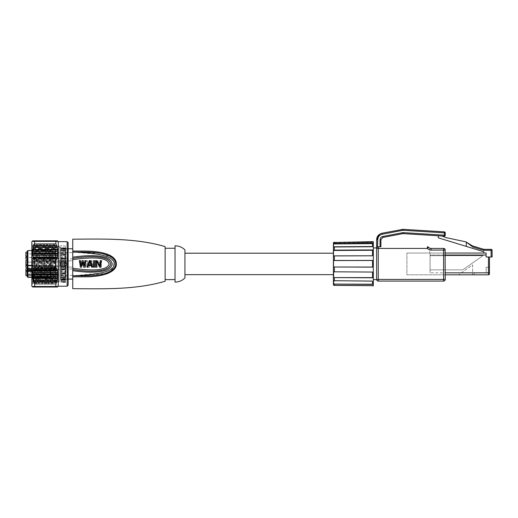 <?xml version="1.0" encoding="UTF-8"?>
<svg xmlns="http://www.w3.org/2000/svg" width="518" height="518" viewBox="0 0 518 518"><rect width="100%" height="100%" fill="white"/><g stroke="black" fill="none" stroke-linecap="round" stroke-linejoin="round"><path stroke-width="0.39" stroke-dasharray="2.59 1.94" d="M333.398 253.205L333.398 274.65L333.398 253.205M184.932 274.65L184.932 253.205L184.932 274.65M184.932 249.909L184.932 277.952M175.032 282.077L175.032 245.785M175.032 279.603L175.032 248.258L175.032 279.603M165.132 248.258L165.132 279.603L165.132 248.258M165.132 246.607L165.132 281.248M72.753 269.502L72.753 269.548C102.577 273.867 110.211 268.499 110.548 263.908C110.438 259.272 101.722 254.014 72.753 258.314L72.753 239.186M72.753 258.314L72.753 268.214C104.617 272.759 108.126 266.925 109.117 263.882C108.314 260.528 102.745 255.232 72.753 259.647M72.753 269.548L72.753 275.809L101.314 273.031L109.078 270.454L113.228 267.087L112.982 260.412L108.165 256.96L99.437 254.519M72.753 288.675L72.753 275.809L81.527 275.796L105.73 273.42M77.331 252.052L72.753 252.052L72.753 248.75L72.753 279.105L72.753 275.809L80.07 275.809M74.042 275.809L81.527 275.796L81.527 276.8C109.427 277.35 116.867 269.425 116.343 263.74C116.414 257.381 108.029 250.725 81.533 251.062L81.533 252.065L78.451 252.052M107.485 272.805L114.42 267.793M115.1 266.569L115.624 264.808M115.676 264.322L115.637 263.261M115.482 262.451L114.077 259.55M112.425 257.834L101.586 253.477L81.533 252.065M98.575 254.383L74.644 252.201M73.446 276.813L72.753 276.813M81.527 275.796L73.627 275.809M72.753 257.174C103.296 252.823 112.108 258.793 111.959 263.992C112.173 269.282 102.299 274.967 72.753 270.681M84.324 260.632L85.561 260.632L84.324 260.632L80.892 266.246L80.892 260.632L80.892 266.246L84.324 260.632M85.561 267.23L85.561 260.632L85.561 267.23L84.738 267.23L84.738 261.473L84.738 267.23L85.561 267.23M84.738 261.473L81.3 267.23L80.063 267.23L80.063 260.632L80.063 267.23L81.3 267.23L84.738 261.473M80.063 260.632L80.892 260.632L80.063 260.632M86.661 260.632L87.49 260.632L86.661 260.632L86.661 267.23L86.661 260.632M87.49 267.23L87.49 260.632L87.49 267.23L86.661 267.23L87.49 267.23M90.786 260.632L91.887 260.632L94.088 267.23L93.259 267.23L92.709 265.546L89.964 265.546L89.413 267.23L88.591 267.23L90.786 260.632L91.887 260.632L94.088 267.23L93.259 267.23L92.709 265.546L89.964 265.546L89.413 267.23L88.591 267.23L90.786 260.632M100.958 260.632L101.787 260.632L100.686 267.23L99.585 267.23L98.485 261.894L97.384 267.23L96.283 267.23L95.189 260.632L96.011 260.632L96.834 265.682L97.934 260.632L99.035 260.632L100.136 265.682L100.958 260.632L101.787 260.632L100.686 267.23L99.585 267.23L98.485 261.894L97.384 267.23L96.283 267.23L95.189 260.632L96.011 260.632L96.834 265.682L97.934 260.632L99.035 260.632L100.136 265.682L100.958 260.632M92.573 264.983L91.336 261.195L90.1 264.983L92.573 264.983L91.336 261.195L90.1 264.983L92.573 264.983M84.298 265.682L83.929 263.999M85.217 265.035L85.502 263.306M85.58 262.827L85.949 260.632M82.647 261.894L82.284 263.675M90.346 260.632L89.245 260.632M92.547 267.23L91.725 267.23M88.423 265.546L91.174 265.546M87.872 267.23L87.05 267.23M89.407 262.393L89.795 261.195L89.964 261.707M91.032 264.983L88.559 264.983M94.47 267.23L93.849 267.23M93.648 260.632L93.648 267.23M96.393 261.473L96.393 267.23L95.571 267.23L95.571 260.632L96.808 260.632M100.246 260.632L100.246 266.246L99.1 264.374M101.068 260.632L101.068 267.23M65.164 279.979L65.164 247.766L65.164 279.979L61.532 279.979L61.532 281.41L61.532 279.843L65.164 279.843M60.541 277.227L60.541 273.737L60.541 279.183L60.541 276.903L65.164 277.227L60.541 277.227M60.541 279.422L60.541 280.096L60.541 278.943L60.541 279.487L65.164 279.422M59.22 247.766L59.22 280.096L59.22 247.766M65.164 248.614L60.541 248.614L60.541 247.766L60.541 248.918L60.541 247.766L65.164 247.766M60.541 248.679L60.541 250.958L60.541 248.679L65.164 248.679M60.541 251.081L60.541 254.578L60.541 251.081L65.164 251.081M60.541 254.739L60.541 259.11L60.541 254.739L65.164 254.739M60.541 259.298L60.541 264.109L60.541 259.298L65.164 259.298M60.541 264.309L60.541 269.101L60.541 264.309L65.164 264.309M60.541 269.289L60.541 273.582L60.541 269.289L65.164 269.289M61.532 282.096L61.532 264.918L61.532 282.096L61.532 280.303L61.532 282.096L65.495 282.096L61.532 282.096M65.495 279.5L65.495 266.899L61.532 266.899L65.495 266.899L65.495 266.284L65.495 269.082L65.495 266.284L66.485 263.927C66.686 259.673 59.68 259.673 59.881 263.927C59.68 268.188 66.686 268.188 66.485 263.927L65.495 261.571L65.495 262.937L61.532 262.937L61.532 264.918L65.495 264.918L65.495 279.603L65.495 261.571C63.954 260.321 62.413 260.321 60.871 261.571L60.871 282.407L60.871 245.454L60.871 261.571L59.881 263.927L60.871 266.284C62.413 267.534 63.954 267.534 65.495 266.284L65.495 264.918L61.532 264.918L61.532 260.962L61.532 262.937L65.495 262.937L65.495 264.918L65.495 260.962L61.532 260.962L65.495 260.962L65.495 245.946L65.495 279.934L65.495 279.5L61.532 279.5M65.495 247.928L61.532 247.928L61.532 260.962L61.532 258.055L65.495 258.055M61.532 247.928L61.532 258.055M61.532 279.934L65.495 279.934M61.532 258.78L65.495 258.78M65.495 269.082L61.532 269.082M65.495 280.387L65.495 281.986L65.495 280.303L61.532 280.387L65.495 280.387M65.495 281.488L65.495 279.642L65.495 281.501L61.532 281.501L65.495 281.488M60.541 279.474L60.541 278.852L60.541 279.474L65.164 279.474M60.541 276.78L60.541 273.284L60.541 276.78L65.164 276.78M60.541 273.122L60.541 268.751L60.541 273.122L65.164 273.122M60.541 268.564L60.541 263.746L60.541 268.564L65.164 268.564M60.541 263.545L60.541 258.76L60.541 263.545L65.164 263.545M60.541 258.573L60.541 254.28L60.541 258.573L65.164 258.573M60.541 254.118L60.541 250.744L60.541 254.118L65.164 254.118M60.541 248.614L60.541 247.766M59.22 280.426L59.22 247.436L59.22 280.426L60.871 280.426M59.22 247.436L60.871 247.436M61.532 261.622L65.495 261.622L61.532 261.622M61.532 266.239L65.495 266.239L61.532 266.239M58.236 286.201L58.236 241.66M67.139 241.66L67.139 286.201M68.13 242.651L68.13 285.211M68.13 247.928L68.13 279.934L68.13 247.928L67.469 248.588L67.469 279.273L67.469 248.588L65.825 248.588L65.825 279.273L67.469 279.273L68.13 279.934M33.955 240.831L56.456 240.831L56.941 241.291L33.379 241.291L57.271 241.291L32.984 241.291L57.271 241.291L56.993 240.831L32.912 240.831L57.336 240.831L57.88 241.291L32.258 241.291L57.88 241.291L57.524 240.831L32.686 240.831L32.258 241.291L57.763 241.291L32.394 241.291L32.912 240.831L33.314 240.831L32.984 241.291L34.641 240.831L34.641 243.926L32.984 247.429L33.314 247.598L32.258 251.288L32.686 251.45L32.394 255.141L32.912 255.309L33.379 259L56.941 259L56.456 259.168L55.879 260.839L55.879 267.023L56.456 268.693L56.941 268.855L33.379 268.855L32.912 272.546L57.763 272.714L32.394 272.714L32.686 276.405L57.88 276.573L32.258 276.573L33.314 280.264L57.271 280.432L55.879 283.935L55.879 287.024L56.456 287.024L56.941 286.571L33.379 286.571L56.941 286.571L33.379 286.571L34.169 287.024M56.941 259L57.271 257.789L32.984 257.789M32.394 255.141L57.763 255.141L57.336 255.309L57.271 257.789M57.763 255.141L57.88 253.93L32.258 253.93M32.258 251.288L57.88 251.288L57.524 251.45L57.88 253.93M57.88 251.288L57.763 250.077L32.394 250.077M56.456 240.831L55.879 240.831L55.879 243.926L56.941 246.218L57.763 250.077M55.879 260.839L34.641 260.839L34.641 267.023L55.879 267.023M32.394 277.784L57.763 277.784L56.993 280.264M57.763 277.784L57.88 276.573M32.258 273.925L57.88 273.925L57.524 276.405M57.88 273.925L57.763 272.714M32.984 270.072L57.271 270.072L57.336 272.546M57.271 270.072L56.941 268.855M32.258 286.571L57.88 286.571L57.524 287.024L32.686 287.024L32.258 286.571L57.763 286.571L32.394 286.571L32.912 287.024L57.336 287.024L57.763 286.571L32.394 286.571M56.993 287.024L32.912 287.024L56.993 287.024L33.314 287.024L32.984 286.571L57.271 286.571L56.993 287.024M57.271 286.571L56.941 286.571L57.271 286.571M55.879 283.935L34.641 283.935L34.641 287.024L56.456 287.024L33.955 287.024L56.281 287.024M56.456 282.265L33.955 282.265L34.641 283.935M33.314 280.264L32.984 280.432L33.955 282.265M57.336 278.406L32.912 278.406M32.686 276.405L32.258 276.573M57.524 274.546L32.686 274.546M32.912 272.546L32.394 272.714M56.993 270.694L33.314 270.694M34.641 267.023L33.955 268.693L56.456 268.693M33.955 268.693L33.379 268.855M31.838 286.201L31.838 241.66M34.641 287.024L33.955 287.024L34.641 287.024M34.395 287.024L56.086 287.024M33.379 259L33.955 259.168L34.641 260.839M55.879 240.831L34.641 240.831M34.641 243.926L55.879 243.926M33.955 245.597L56.456 245.597M56.993 247.598L33.314 247.598M32.912 249.456L57.336 249.456M57.524 251.45L32.686 251.45M57.524 253.308L32.686 253.308M57.336 255.309L32.912 255.309M33.314 257.168L56.993 257.168M56.456 259.168L33.955 259.168M53.542 281.941L53.516 281.96C54.066 283.074 54.617 244.781 55.167 245.901C55.568 245.092 55.976 265.766 56.384 276.269L56.203 281.96L56.08 279.066L55.251 279.066L54.889 282.724L54.52 277.506L55.348 277.506L54.125 244.101L52.473 283.76L50.829 244.101L49.178 283.76L47.526 244.101L45.875 283.76L44.231 244.101L42.605 283.741L43.616 281.96C44.166 283.074 44.716 244.781 45.267 245.901C45.817 244.781 46.367 283.074 46.918 281.96C47.468 283.074 48.019 244.781 48.569 245.901C49.113 244.781 49.663 283.074 50.214 281.96C50.764 283.074 51.314 244.781 51.865 245.901C52.415 244.781 52.965 283.074 53.516 281.96L54.52 281.96L53.483 276.275L54.52 277.506L53.302 244.101L51.651 283.76L50 244.101L48.355 283.76L46.704 244.101L45.053 283.76L43.402 244.101L41.751 283.76L40.1 244.107L38.449 283.754L36.804 244.107L35.153 283.754L33.482 244.12L31.844 283.767L31.838 244.082L32.679 245.532L31.851 283.76L31.844 263.623L32.705 283.741L34.33 244.101L35.982 283.754L37.633 244.107L39.277 283.754L40.928 244.107L42.288 280.892L43.331 279.351L43.616 281.96L43.985 281.934M31.838 263.623L31.838 244.082M32.679 283.76L31.851 283.76L31.844 263.623L32.887 263.649L33.722 281.96L35.366 245.901C35.917 244.781 36.467 283.119 37.018 281.96C37.561 283.074 38.118 244.749 38.669 245.901C39.213 244.781 39.763 283.081 40.32 281.96L40.715 281.96L40.43 279.351C39.977 271.141 39.523 244.859 39.064 245.901L40.074 244.127M37.652 244.127L39.064 245.901C38.52 244.826 37.963 283.152 37.413 281.96L38.429 283.734M36.007 283.734L37.413 281.96C36.869 283.009 36.318 244.781 35.768 245.901L34.117 281.96L32.679 245.532L33.482 244.12M32.887 263.649L32.887 251.385M40.954 244.127L41.964 245.901C41.414 244.781 40.864 283.081 40.32 281.96L39.303 283.728M44.25 244.12L45.662 245.901C45.111 244.781 44.561 283.074 44.011 281.96C43.467 283.074 42.916 244.781 42.366 245.901L41.964 245.901C42.418 244.852 42.871 271.108 43.331 279.351M32.705 283.741L34.117 281.96M35.768 245.901L34.356 244.12M43.376 244.12L42.366 245.901C41.816 244.781 41.265 283.074 40.715 281.96L41.731 283.741M53.483 276.275C53.076 265.76 52.668 245.092 52.26 245.901C51.716 244.781 51.165 283.074 50.615 281.96C50.065 283.074 49.514 244.781 48.964 245.901C48.414 244.781 47.863 283.074 47.313 281.96C46.762 283.074 46.212 244.781 45.662 245.901L46.678 244.12M47.313 281.96L45.901 283.741M50.829 244.101L50 244.101L48.938 245.921L47.552 244.12M51.625 283.741L50.583 281.934L49.204 283.741M54.125 244.101L53.276 244.12L52.234 245.921L50.848 244.12M56.384 276.269L55.348 277.506L55.737 282.75L56.209 281.954L59.22 281.96L59.22 245.901L55.193 245.921L54.15 244.12M42.605 283.741L42.295 280.892L41.466 280.892L40.43 279.351M55.251 279.066L54.364 281.831L54.889 282.724M59.22 245.901L59.22 281.96M59.22 281.416L59.22 246.445L59.22 281.416L55.925 281.416L55.925 246.445L59.22 246.445M55.925 246.445L55.925 281.416M55.925 249.909L55.925 277.952L55.925 249.909A0.66 0.66 0 0 1 55.342 250.563L55.342 277.298L55.342 250.563A2.473 2.473 0 0 0 52.953 247.436A2.473 2.473 0 0 0 50.479 249.909L50.479 277.952A2.473 2.473 0 0 1 50.57 277.292L50.609 277.026C51.748 274.495 53.082 274.048 54.604 275.686L54.604 273.886L54.604 274.469L52.26 274.08L50.57 275.039L50.777 270.525L52.26 269.645L54.604 270.033L54.604 267.1C53.082 268.738 51.748 268.292 50.609 265.766L50.57 250.57L50.57 268.065L50.926 268.441L54.604 268.24L54.604 271.141L51.806 270.966L50.926 271.341L50.57 277.292L31.838 277.292M55.925 277.952A0.66 0.66 0 0 0 55.342 277.298A2.473 2.473 0 0 1 52.953 280.426A2.473 2.473 0 0 1 50.479 277.952L50.479 249.909A2.473 2.473 0 0 0 50.57 250.57L31.838 250.57M54.604 271.141L54.604 268.24M51.806 268.071L27.881 268.071L50.57 268.065L50.926 268.441L27.881 268.518L27.881 268.065L27.881 268.441A0.66 0.583 0 0 1 27.221 267.858A0.66 0.66 0 0 0 27.881 268.518L50.738 268.518M54.604 267.1L54.604 270.033M27.221 274.488A0.66 0.466 0 0 0 27.881 274.954L27.881 274.08L27.881 275.149L50.777 274.954L31.838 275.039M54.604 274.469L54.604 275.686M25.9 267.392L27.221 267.392L27.221 260.463L27.221 267.392L27.221 260.463L27.221 267.392L25.9 267.392L25.9 260.463L25.9 267.392L25.9 260.463L25.9 267.392L25.9 260.463L27.221 260.463L27.221 263.927L27.221 260.463L25.9 260.463M27.221 259.142L27.221 255.678M27.221 275.641L27.221 268.712L27.221 275.641M53.645 274.08L27.881 274.08A0.66 0.466 180 0 1 27.221 273.614L27.881 274.08L52.26 274.08M26.56 263.927L26.56 265.747L26.56 263.927M31.838 263.927L31.838 265.747L31.838 263.927M31.838 261.208L31.838 266.653L31.838 261.208L64.834 261.124L64.834 266.738L65.164 260.794L65.164 267.068L64.834 266.738L31.838 266.653L31.838 261.208L31.838 266.653L64.834 266.738L65.164 267.068L65.164 260.794L72.753 260.774L72.753 267.087L72.753 260.774L72.753 267.087L72.753 260.774L31.838 261.208M65.164 267.068L72.753 267.087L65.164 267.068L65.164 260.794L65.164 267.068M66.809 263.927L66.809 265.747L66.809 263.927M25.9 263.927L25.9 266.401L25.9 263.927M25.9 259.142L25.9 252.214M25.9 255.678L25.9 258.158L25.9 255.678M26.56 255.678L26.56 257.498L26.56 255.678M31.838 255.678L31.838 257.498L31.838 255.678M31.838 252.959L31.838 258.404L31.838 252.959L64.834 252.875L64.834 258.488L65.164 252.544L65.164 258.819L64.834 258.488L31.838 258.404M72.753 258.838L65.164 258.819L65.164 252.544L72.753 252.525L72.753 258.838L72.753 252.525M25.9 275.641L25.9 268.712M25.9 272.177L25.9 269.703L25.9 272.177M26.56 272.177L26.56 270.364L26.56 272.177M31.838 272.177L31.838 270.364L31.838 272.177M31.838 269.457L31.838 274.903L31.838 269.457L64.834 269.373L64.834 274.987L65.164 269.043L65.164 275.311L31.838 274.903M72.753 275.33L65.164 275.311L65.164 269.043L72.753 269.023L72.753 275.33L72.753 269.023M55.763 282.724L56.08 279.066M65.825 265.909L65.495 279.603M65.495 248.258L65.825 261.953M61.532 265.579L65.495 265.579L61.532 265.579M61.532 262.283L65.495 262.283L61.532 262.283M61.532 248.355L65.495 248.355M333.398 284.563L333.398 242.974M372.507 241.673L372.507 242.43L333.521 242.748L334.382 242.236L372.507 241.925L372.507 242.43L333.521 242.502M334.382 242.243L334.382 243.466L333.521 243.952L372.507 243.648L372.507 246.931L333.521 247.177L333.521 243.952M372.507 246.542L372.507 246.931L372.507 246.542L372.507 246.931L333.521 247.177L334.382 246.782L372.507 246.542L372.507 243.648M334.382 246.782L334.382 250.129L333.521 250.466L372.507 250.259L372.507 255.944L333.521 256.054L333.521 250.466M372.507 255.769L333.521 256.054L372.507 255.769L372.507 250.259M334.382 255.879L334.382 260.45L333.521 260.541L372.507 260.483L372.507 267.055L333.521 266.997L333.521 260.541M333.521 266.997L372.507 267.139L372.507 260.483M333.598 271.808L372.507 271.918L333.598 271.808L372.507 271.918L372.507 277.603L333.67 277.395L372.507 277.603M334.382 280.885L372.507 280.931L334.382 280.885L334.382 277.596M333.728 281.339L333.741 281.947M333.754 282.511L333.78 283.909L372.507 284.408L372.507 280.931L333.721 280.685M372.507 285.619L333.806 285.36M373.323 241.66L373.323 285.878M334.382 285.308L334.382 284.117L372.507 284.214M373.323 279.603L373.323 247.934L373.323 279.603M376.625 247.934L376.625 279.603M431.06 250.071L443.602 250.071L443.602 279.435L376.625 279.435L376.625 248.42L376.625 279.435A1.651 1.651 124.4 0 0 378.269 281.086L378.269 248.42L427.376 248.42L428.6 247.326A1.651 1.651 0 0 0 427.376 246.775L427.376 248.42A4.947 4.947 0 0 0 431.06 250.071L431.06 248.42L443.602 248.42L445.247 250.071A1.651 1.651 0 0 0 443.602 248.42L431.06 248.42A3.302 3.302 0 0 1 428.6 247.326A1.651 1.651 0 0 0 427.376 246.775M403.457 232.634L444.399 235.172L444.198 236.156L403.25 233.618L403.457 232.634L402.628 232.686L402.674 233.657L382.789 237.458L382.744 236.486C381.067 236.946 380.173 238.027 380.063 239.724L380.911 239.724L380.911 246.775L377.751 246.859L377.751 239.724L376.625 239.724L376.625 248.303M445.247 274.818L445.247 272.837L445.247 274.818L406.908 274.818L406.908 253.043L406.908 274.818L445.247 274.818M445.247 250.071L445.247 253.043L429.739 253.043L430.07 253.043L430.07 255.024L445.247 255.024L430.07 255.024L430.07 253.043L445.247 253.043L445.247 272.837L430.07 272.837L445.247 272.837L445.247 250.071A1.651 1.651 0 0 0 443.602 248.42L443.602 250.071L445.247 250.071L445.247 279.435L443.602 279.435L443.602 281.086A1.651 1.651 0 0 0 445.247 279.435M486.098 253.043L483.851 253.043L486.098 253.043L486.098 256.999L489.458 256.999L486.098 256.999L486.098 253.043L486.098 256.999L488.468 256.999L488.468 274.818L474.281 274.818L488.468 274.818L474.281 274.818L474.281 272.837L486.162 272.837L486.162 267.23L486.162 272.837L474.281 272.837L486.162 272.837L486.162 267.23L489.458 267.23L486.162 267.23L486.162 272.837L474.281 272.837L486.162 272.837L486.162 267.23L489.458 267.23L486.162 267.23L486.162 272.837L474.281 272.837L486.162 272.837L486.162 267.23L489.458 267.23L486.162 267.23L486.162 272.837L474.281 272.837L486.162 272.837L486.162 267.23L489.458 267.23L486.162 267.23L489.458 267.23L486.162 267.23L486.162 272.837L474.281 272.837L486.162 272.837L486.162 267.23L489.458 267.23L486.162 267.23L486.162 272.837L474.281 272.837L486.162 272.837L486.162 267.23L489.458 267.23L486.162 267.23L486.162 272.837L474.281 272.837L486.162 272.837L486.162 267.23L489.458 267.23L486.162 267.23L486.162 272.837L474.281 272.837L474.281 274.818L474.281 272.837L474.281 274.818L474.281 272.837L474.281 274.818L474.281 272.837L474.281 274.818L474.281 272.837L474.281 274.818L474.281 272.837L474.281 274.818L474.281 272.837L474.281 274.818L474.281 272.837L474.281 274.818L488.468 274.818A0.991 0.991 -90.3 0 0 489.458 273.828A0.991 0.991 0 0 1 488.468 274.818A0.991 0.991 0 0 0 489.458 273.828L489.458 267.23L489.458 273.828A0.991 0.991 0 0 1 488.468 274.818A0.991 0.991 0 0 0 489.458 273.828L489.458 267.23L489.458 273.828A0.991 0.991 0 0 1 488.468 274.818A0.991 0.991 0 0 0 489.458 273.828L489.458 267.23L489.458 273.828A0.991 0.991 0 0 1 488.468 274.818A0.991 0.991 0 0 0 489.458 273.828L489.458 267.23L489.458 273.828A0.991 0.991 0 0 1 488.468 274.818A0.991 0.991 0 0 0 489.458 273.828L489.458 267.23L489.458 273.828A0.991 0.991 0 0 1 488.468 274.818A0.991 0.991 0 0 0 489.458 273.828L489.458 267.23L489.458 273.828A0.991 0.991 0 0 1 488.468 274.818A0.991 0.991 0 0 0 489.458 273.828L489.458 267.23L489.458 273.828A0.991 0.991 0 0 1 488.468 274.818A0.991 0.991 0 0 0 489.458 273.828L489.458 267.23L489.458 272.837L445.247 272.837M458.495 274.818L472.636 274.818L458.495 274.818L472.636 264.918L472.636 274.818L472.636 264.918L458.495 274.818M430.07 272.837L430.07 255.024L430.07 272.837M445.247 253.043L406.908 253.043L445.247 253.043M430.07 269.872L430.07 255.678L482.951 255.678L462.691 269.872L430.07 269.872L430.07 255.678L482.951 255.678L462.691 269.872L430.07 269.872M431.06 248.42L429.739 248.148L429.739 253.043L429.739 248.148L431.06 248.42A3.302 3.302 0 0 1 428.6 247.326M484.343 250.343L484.343 249.352L491.109 249.352L491.109 250.343L484.343 250.343A4.286 4.286 0 0 1 483.08 250.155L472.798 247.008L470.486 245.267L472.235 245.804L470.486 245.267L466.297 242.113L472.798 247.008L466.297 242.113L466.297 246.4L466.297 242.113L466.297 246.4L483.851 251.767L483.851 253.043M472.235 245.804L465.967 241.861L445.797 237.574L441.945 236.02L438.254 235.787L438.254 237.827L466.297 246.4M377.751 239.724C377.946 236.817 379.467 234.984 382.31 234.22L381.98 233.242L401.871 229.442L402.195 230.413L382.31 234.22M380.911 239.724L382.789 237.458M380.911 246.775L378.269 246.775L378.269 248.42M376.67 248.018L377.13 247.235M379.526 234.259L381.98 233.242M403.6 230.329L403.516 229.338L444.321 231.87L444.399 235.172L445.247 235.172L445.247 232.854L403.6 230.329A5.724 5.666 -90 0 0 402.195 230.413M444.198 236.156A0.991 0.991 0 0 0 445.247 235.172A0.991 0.991 0 0 1 444.198 236.156M445.104 249.391L444.761 248.905M492.1 256.999L488.468 256.999M483.378 249.21A3.302 3.302 0 0 0 484.343 249.352A3.302 3.302 0 0 1 483.378 249.21L483.093 250.155M65.164 277.117L60.541 277.117L65.164 277.136M65.164 279.357L60.541 279.357M65.164 250.958L60.541 250.958M65.164 254.578L60.541 254.578M65.164 259.11L60.541 259.11M65.164 264.109L60.541 264.109M65.164 269.101L60.541 269.101M65.164 273.582L60.541 273.582M60.541 273.737L65.164 273.737M65.164 275.9L60.541 275.9M60.541 274.385L65.164 274.385M60.541 277.46L65.164 277.46M65.164 278.419L60.541 278.419M60.541 279.215L65.164 279.215M65.164 279.519L60.541 279.519M61.532 280.096L60.541 280.096L61.532 280.096M61.532 281.986L65.495 281.986L61.532 281.986M61.532 269.269L65.495 269.269M61.532 269.807L65.495 269.807M65.495 281.41L61.532 281.41L65.495 281.41M65.164 279.817L65.495 279.817L65.164 279.817M60.541 280.089L61.532 280.089M65.164 279.247L60.541 279.247M60.541 279.183L65.164 279.183M65.164 276.903L60.541 276.903M65.164 273.284L60.541 273.284M65.164 268.751L60.541 268.751M65.164 263.746L60.541 263.746M65.164 258.76L60.541 258.76M65.164 254.28L60.541 254.28M65.164 250.744L60.541 250.744M60.541 250.628L65.164 250.628M65.164 248.498L60.541 248.498L65.164 248.523M60.541 248.439L65.164 248.439M33.379 281.643L56.941 281.643M57.271 280.432L32.984 280.432M56.941 246.218L33.379 246.218M32.984 247.429L57.271 247.429M31.838 277.214L50.57 277.214M27.881 277.292L27.881 270.966L51.806 270.966M50.57 272.332L27.881 272.332A0.66 0.414 0 0 1 27.881 271.341L50.926 271.341M54.099 270.966L54.604 270.966M54.604 270.072L27.221 269.761M27.221 271.549A0.66 0.583 180 0 1 27.881 270.966L27.881 250.57M54.604 268.071L54.099 268.071M27.221 268.02L54.604 268.337M50.57 265.371L31.838 265.371M27.221 267.489A0.66 0.583 180 0 0 27.881 268.071L27.221 267.858M50.609 265.766L31.838 265.766M31.838 268.712L54.604 268.712M54.604 269.645L53.645 269.645M52.26 269.645L31.838 269.645M31.838 270.525L50.777 270.525M31.838 271.354L50.57 271.354M27.221 273.614A0.66 0.466 180 0 0 27.881 274.08L54.604 273.886M31.838 277.026L50.609 277.026M65.495 258.592L61.532 258.592M65.164 248.342L60.541 248.342M60.541 248.646L65.164 248.646M60.541 248.387L65.164 248.387L60.541 248.368M65.164 248.769L60.541 248.769M65.164 249.436L60.541 249.436M60.541 250.395L65.164 250.395M65.164 251.955L60.541 251.955M60.541 253.47L65.164 253.47M65.164 255.646L60.541 255.646M60.541 257.575L65.164 257.575M65.164 260.146L60.541 260.146M60.541 262.296L65.164 262.296M65.164 265.022L60.541 265.022M60.541 267.178L65.164 267.178M65.164 269.781L60.541 269.781M60.541 271.743L65.164 271.743M65.164 273.977L60.541 273.977M60.541 275.544L65.164 275.544M65.164 277.182L60.541 277.182M60.541 278.205L65.164 278.205M68.13 279.105L60.541 279.092M65.164 272.209L60.541 272.209M60.541 270.286L65.164 270.286M65.164 267.709L60.541 267.709M60.541 265.559L65.164 265.559M65.164 262.84L60.541 262.84M60.541 260.677L65.164 260.677M65.164 258.074L60.541 258.074M60.541 256.112L65.164 256.112M65.164 253.885L60.541 253.885M60.541 252.318L65.164 252.318M65.164 250.68L60.541 250.68M60.541 249.65L65.164 249.65M334.382 271.937L334.382 267.087M376.625 279.435A1.651 1.651 124.4 0 0 378.269 281.086M445.247 255.024L486.098 255.024M380.063 239.724L380.063 246.775M382.744 236.486L402.628 232.686M492.1 250.343L491.109 250.343L491.109 256.999M65.164 248.75L68.13 248.75M65.164 277.525L60.541 277.525M65.164 277.402L60.541 277.402M65.164 279.487L60.541 279.487M65.164 278.943L60.541 278.943M61.532 245.454L60.871 245.454M65.495 282.407L60.871 282.407M61.532 280.303L65.495 280.303M65.164 279.642L65.495 279.642M32.893 286.279L58.074 286.279L32.893 286.279M32.893 241.576L58.074 241.576L32.893 241.576M36.778 244.127L35.742 245.921M35.127 283.734L34.091 281.934M53.542 281.934L52.499 283.741M52.473 283.76L51.651 283.76M49.178 283.76L48.355 283.76M47.526 244.101L46.704 244.101M45.875 283.76L45.053 283.76M44.231 244.101L43.402 244.101M42.58 283.76L41.751 283.76M34.33 244.101L33.508 244.101M35.982 283.754L35.153 283.754M37.633 244.107L36.804 244.107M39.277 283.754L38.449 283.754M40.928 244.107L40.1 244.107M48.329 283.741L47.287 281.934M45.027 283.741L43.985 281.941M55.426 277.952L55.426 249.909L55.426 277.952M27.221 267.327L27.881 267.987L54.604 267.987M31.838 275.149L50.602 275.149M66.809 262.114L26.56 262.114L31.838 262.114L26.56 262.114L25.9 261.454M66.809 265.747L26.56 265.747L31.838 265.747L26.56 265.747L25.9 266.401M31.838 253.865L26.56 253.865L25.9 253.205M31.838 257.498L26.56 257.498L25.9 258.158M31.838 270.364L26.56 270.364L25.9 269.703M31.838 273.99L26.56 273.99L25.9 274.65M54.914 282.75L55.737 282.75M65.495 245.946L61.532 245.946M65.164 248.918L60.541 248.918M65.164 249.009L60.541 249.009M65.164 250.453L60.541 250.453M65.164 250.336L60.541 250.336M65.164 278.852L60.541 278.852M60.541 279.331L65.164 279.331M65.164 250.725L60.541 250.725M60.541 250.634L65.164 250.634M333.715 242.502L372.507 242.178"/><path stroke-width="0.78" d="M184.932 253.205L333.398 253.205M184.932 274.65L333.398 274.65M184.932 277.952L184.932 249.909C182.181 247.215 178.878 245.843 175.032 245.785L175.032 282.077C178.878 282.019 182.181 280.646 184.932 277.952M175.032 248.258L165.132 248.258M175.032 279.603L165.132 279.603M72.753 276.813L72.753 288.675C103.147 288.817 135.483 289.983 165.132 281.248L165.132 246.607C135.483 237.879 103.147 239.044 72.753 239.186L72.753 275.809L81.527 275.796L81.527 276.8C108.987 277.376 116.945 269.567 116.343 263.727C116.317 257.258 107.958 250.751 81.533 251.062L72.753 251.049L81.533 251.062L81.533 252.065L72.753 252.052L81.533 252.065C106.54 251.644 115.21 257.394 115.637 263.248C116.848 268.68 108.741 276.586 81.527 275.796L72.753 275.809L72.753 276.813L81.527 276.8L73.446 276.813M74.042 275.809L72.753 275.809L72.753 269.502M72.753 259.647C104.63 255.089 108.262 260.949 109.11 264.07C108.152 267.45 102.48 272.578 72.753 268.214L72.753 252.052L74.644 252.201M105.73 273.42L107.485 272.805M114.42 267.793L115.1 266.569M115.624 264.808L115.676 264.322M115.637 263.261L115.482 262.451M114.077 259.55L112.425 257.834M99.437 254.519L98.575 254.383M73.627 275.809L72.753 275.809C104.286 274.669 114.096 270.169 114.355 264.206C115.061 258.074 104.28 253.043 72.753 252.052L81.527 252.065M72.753 257.174C103.192 252.836 112.089 258.76 111.959 263.966C112.238 269.256 102.299 274.98 72.753 270.681M72.753 258.314C102.033 254.098 109.835 259.129 110.535 263.662C110.846 268.201 102.564 274.016 72.753 269.548M83.929 263.999L83.197 260.632L82.097 260.632L81.002 265.682L80.173 260.632L79.351 260.632L80.452 267.23L81.546 267.23L82.647 261.894L83.748 267.23L84.848 267.23L85.949 260.632L85.12 260.632L84.298 265.682L83.197 260.632L82.097 260.632L81.002 265.682L80.173 260.632L79.351 260.632L80.452 267.23L81.546 267.23L82.284 263.675M92.547 267.23L91.725 267.23L92.547 267.23L90.346 260.632L89.245 260.632L87.05 267.23L87.872 267.23L88.423 265.546L91.174 265.546L91.725 267.23L92.547 267.23L90.015 260.632M93.849 267.23L94.47 267.23L94.47 260.632L93.648 260.632L94.166 260.632M93.648 267.23L93.648 260.632M94.47 260.632L94.47 267.23M96.808 260.632L95.571 260.632L95.571 267.23L96.393 267.23L96.393 261.473L99.832 267.23L101.068 267.23L101.068 260.632L100.246 260.632L100.246 266.246L96.808 260.632L99.1 264.374M85.949 260.632L85.12 260.632L84.298 265.682M82.647 261.894L83.748 267.23L84.848 267.23L85.217 265.035M85.502 263.306L85.58 262.827M90.346 260.632L89.245 260.632L87.05 267.23L87.872 267.23L88.423 265.546M91.174 265.546L91.725 267.23M87.872 267.23L87.05 267.23M88.559 264.983L89.795 261.195L91.032 264.983L88.559 264.983L89.407 262.393M89.795 261.195L91.032 264.983M101.068 260.632L100.246 260.632M96.393 261.473L99.832 267.23L101.068 267.23M67.139 241.66L58.236 241.66L58.236 286.201L67.139 286.201L67.139 241.66L68.13 242.651L68.13 285.211L67.139 286.201M56.456 240.831L55.879 240.831L56.941 241.291L57.271 241.291L56.993 240.831L57.88 241.291L57.524 240.831L32.912 240.831L32.394 241.291L32.686 240.831L33.314 240.831L32.984 241.291L34.641 240.831L34.641 243.926L32.984 247.429L56.993 247.598L56.941 246.218L55.879 243.926L55.879 240.831L33.955 240.831L56.456 240.831M57.271 241.291L56.941 241.291L57.271 241.291M34.641 283.935L55.879 283.935L55.879 287.024L57.524 287.024L57.88 286.571L57.336 287.024L56.993 287.024L57.271 286.571L56.456 287.024L33.955 287.024L34.641 287.024L34.641 283.935L32.984 280.432L33.314 280.264L32.258 276.573L32.686 276.405L32.394 272.714L32.912 272.546L33.379 268.855L56.941 268.855L56.456 268.693L55.879 267.023L55.879 260.839L34.641 260.839L33.955 259.168L33.379 259L32.912 255.309L32.394 255.141L32.394 250.077L57.763 250.077L56.993 247.598M57.763 250.077L57.88 251.288L32.258 251.288M32.258 253.93L57.88 253.93L57.524 253.308L57.88 251.288M57.88 253.93L57.763 255.141L32.394 255.141M32.984 257.789L57.271 257.789L57.336 255.309L57.763 255.141M57.271 257.789L56.941 259L33.379 259M55.879 260.839L56.456 259.168L56.941 259M56.941 268.855L57.271 270.072L32.984 270.072M32.394 272.714L57.763 272.714L57.336 272.546L57.271 270.072M57.763 272.714L57.88 273.925L32.258 273.925M32.258 276.573L57.88 276.573L57.524 276.405L57.88 273.925M57.88 276.573L57.763 277.784L32.394 277.784M55.879 283.935L56.941 281.643L57.763 277.784M33.379 268.855L33.955 268.693L34.641 267.023L34.641 260.839M32.666 240.831L31.838 241.66L31.838 286.201L32.666 287.024M32.258 286.571L32.686 287.024L33.314 287.024L32.984 286.571L33.955 287.024L32.394 286.571M32.984 286.571L33.379 286.571L32.984 286.571M56.456 282.265L33.955 282.265M33.314 280.264L56.993 280.264M32.912 278.406L57.336 278.406M57.524 276.405L32.686 276.405M32.686 274.546L57.524 274.546M57.336 272.546L32.912 272.546M33.314 270.694L56.993 270.694M56.456 268.693L33.955 268.693M55.879 267.023L34.641 267.023M32.394 250.077L33.314 247.598M32.984 241.291L33.379 241.291L32.984 241.291M33.955 259.168L56.456 259.168M56.993 257.168L33.314 257.168M32.912 255.309L57.336 255.309M57.524 253.308L32.686 253.308M32.686 251.45L57.524 251.45M57.336 249.456L32.912 249.456M56.456 245.597L33.955 245.597M55.879 243.926L34.641 243.926M27.221 267.858L27.221 267.392L27.221 267.858M31.838 269.645L27.881 269.645L27.881 277.214A0.66 0.654 180 0 1 27.221 276.56L27.221 259.142L25.9 259.142L25.9 252.214L27.221 252.214L27.221 251.23L27.221 276.56A0.66 0.466 0 0 0 27.881 277.026L31.838 277.026M31.838 265.766L27.881 265.766A0.66 0.466 180 0 1 27.221 265.3L27.881 265.371L27.881 268.712L31.838 268.712M27.221 276.631L27.881 277.292L31.838 277.292M27.221 273.226L27.221 273.614M27.221 255.678L27.221 252.214M27.221 260.463L25.9 260.463L25.9 267.392L27.221 267.392M27.221 268.712L25.9 268.712L25.9 275.641L27.221 275.641M372.507 285.865L373.323 285.878L373.323 241.66L333.521 242.502A0.991 0.991 0 0 0 333.398 242.974L333.398 284.563A0.991 0.991 0 0 0 333.806 285.36L372.507 285.683M333.598 271.808L333.67 277.395L333.598 271.808L372.507 272.054L372.507 277.797L334.382 277.596L372.507 277.603L372.507 272.054L372.507 277.603M333.741 281.947L333.728 281.339M333.721 280.685L372.507 281.125L372.507 284.214L334.382 284.11L333.78 283.909L333.76 283.029M372.507 284.214L372.507 281.125L372.507 284.408L334.382 284.11L334.382 285.308L333.806 285.36M333.521 260.541L372.507 260.399L372.507 267.139L333.521 266.997L372.507 267.055L372.507 260.483L333.521 260.541L333.521 266.997M334.382 255.879L333.521 256.054L333.521 250.466L334.382 250.129L372.507 249.929L372.507 255.769L334.382 255.879L334.382 260.45L372.507 260.483M334.382 246.782L333.521 247.177L333.521 243.952L334.382 243.466L372.507 243.169L372.507 246.542L334.382 246.782L334.382 250.129L372.507 249.929L372.507 250.259L333.521 250.466M334.382 285.308L372.507 285.619M372.507 246.542L372.507 243.169L334.382 243.466L334.382 242.236M373.323 279.603L376.625 279.603L376.625 247.934L373.323 247.934M376.67 248.018L376.8 247.675A1.651 1.651 180 0 0 376.625 248.42L376.625 239.724L379.526 234.259M378.269 281.086A1.651 1.651 0 0 1 376.625 279.435L378.269 279.435L378.269 281.086L443.602 281.086L378.269 281.086A1.651 1.651 0 0 1 376.625 279.435M445.247 279.435A1.651 1.651 0 0 1 443.602 281.086L443.602 279.435L445.247 279.435L445.104 249.391M492.1 256.999L492.1 250.343L492.1 256.999L489.458 256.999L489.458 273.828A0.991 0.991 -102.1 0 1 488.468 274.818L445.247 274.818L488.468 274.818L488.468 272.837L489.458 272.837L489.458 256.999L486.098 256.999L486.098 253.043L445.247 253.043L486.098 253.043M491.109 256.999L491.109 250.343L484.356 250.343A4.286 4.286 0 0 1 483.093 250.155L472.798 247.008L466.297 242.113L466.297 246.4L483.851 251.767L483.851 253.043M470.486 245.267L483.378 249.21L470.486 245.267M466.297 246.4L438.254 237.827L438.254 235.787L441.945 236.02L445.797 237.574L465.967 241.861L472.235 245.804M403.25 233.618L444.198 236.156L444.399 235.172L403.457 232.634L403.25 233.618M376.625 248.303L378.269 248.42L376.625 248.42A1.651 1.651 -124.4 0 1 378.269 246.775A1.651 1.651 180 0 0 377.493 246.969L380.063 246.775L380.063 239.724C380.186 238.015 381.08 236.933 382.744 236.486L382.789 237.458L402.674 233.657L402.628 232.686L403.457 232.634M402.674 233.657L403.108 233.612L402.674 233.657M382.31 234.22L402.195 230.413L401.871 229.442L403.108 229.325L381.98 233.242L382.31 234.22C379.467 234.984 377.946 236.817 377.751 239.724L377.493 246.969M380.063 246.775L380.911 246.775L380.911 239.724L380.063 239.724M382.789 237.458L380.911 239.724M376.625 248.42A1.651 1.651 -124.4 0 1 378.269 246.775L380.911 246.775M403.108 229.325L403.516 229.338L403.108 229.325M444.321 231.87L403.516 229.338L403.6 230.329L444.399 232.854L444.321 231.87A0.991 0.991 0 0 1 445.247 232.854A0.991 0.991 0 0 0 444.321 231.87A0.991 0.991 0 0 1 445.247 232.854L445.247 235.172A0.991 0.991 0 0 1 444.198 236.156A0.991 0.991 0 0 0 445.247 235.172L444.399 235.172L444.399 232.854L445.247 232.854A0.991 0.991 0 0 0 444.321 231.87M381.98 233.242C378.639 234.136 376.851 236.299 376.625 239.724L377.751 239.724M427.376 246.775A1.651 1.651 0 0 1 428.6 247.326L427.376 248.42L427.376 246.775A1.651 1.651 0 0 1 428.6 247.326A3.302 3.302 0 0 0 431.06 248.42L443.602 248.42L431.06 248.42L431.06 250.071A4.947 4.947 0 0 1 427.376 248.42L378.269 248.42L378.269 279.435L443.602 279.435L443.602 250.071L431.06 250.071M444.761 248.905L443.602 248.42A1.651 1.651 0 0 1 445.247 250.071L443.602 250.071L443.602 248.42A1.651 1.651 0 0 1 445.247 250.071M492.1 250.343A0.991 0.991 -36 0 0 491.109 249.352A0.991 0.991 90 0 1 492.1 250.343L491.109 250.343L491.109 249.352L484.343 249.352L484.343 250.343M483.093 250.155L483.378 249.21A3.302 3.302 0 0 0 484.343 249.352M372.507 255.769L372.507 250.259M372.507 243.648L333.521 243.952M56.941 281.643L33.379 281.643M32.984 280.432L57.271 280.432M57.271 247.429L32.984 247.429M33.379 246.218L56.941 246.218M27.881 277.292L31.838 277.214M31.838 265.371L27.881 265.371L27.881 250.57L31.838 250.57M27.221 268.246A0.66 0.466 0 0 0 27.881 268.712L27.881 269.645A0.66 0.466 180 0 0 27.221 270.111M31.838 271.354L27.881 271.354A0.66 0.369 180 0 1 27.221 270.992A0.66 0.466 0 0 1 27.881 270.525L31.838 270.525M31.838 275.039L27.881 275.039A0.66 0.55 180 0 1 27.221 274.488A0.66 0.66 0 0 0 27.881 275.149L31.838 275.149M334.382 277.596L334.382 280.879M334.382 267.087L334.382 271.937M445.247 272.837L488.468 272.837L488.468 256.999M486.098 255.024L445.247 255.024M489.458 273.828A0.991 0.991 -102.1 0 1 488.468 274.818M402.195 230.413A5.724 5.666 -90 0 1 403.6 230.329M402.628 232.686L382.744 236.486M378.269 246.775L378.269 248.42M78.451 252.052L77.331 252.052M81.527 275.796L80.07 275.809M68.13 248.75L72.753 248.75M68.13 279.105L72.753 279.105M58.236 241.66L57.543 240.831M58.236 286.201L57.543 287.024M27.881 250.57L27.221 251.23"/></g></svg>
